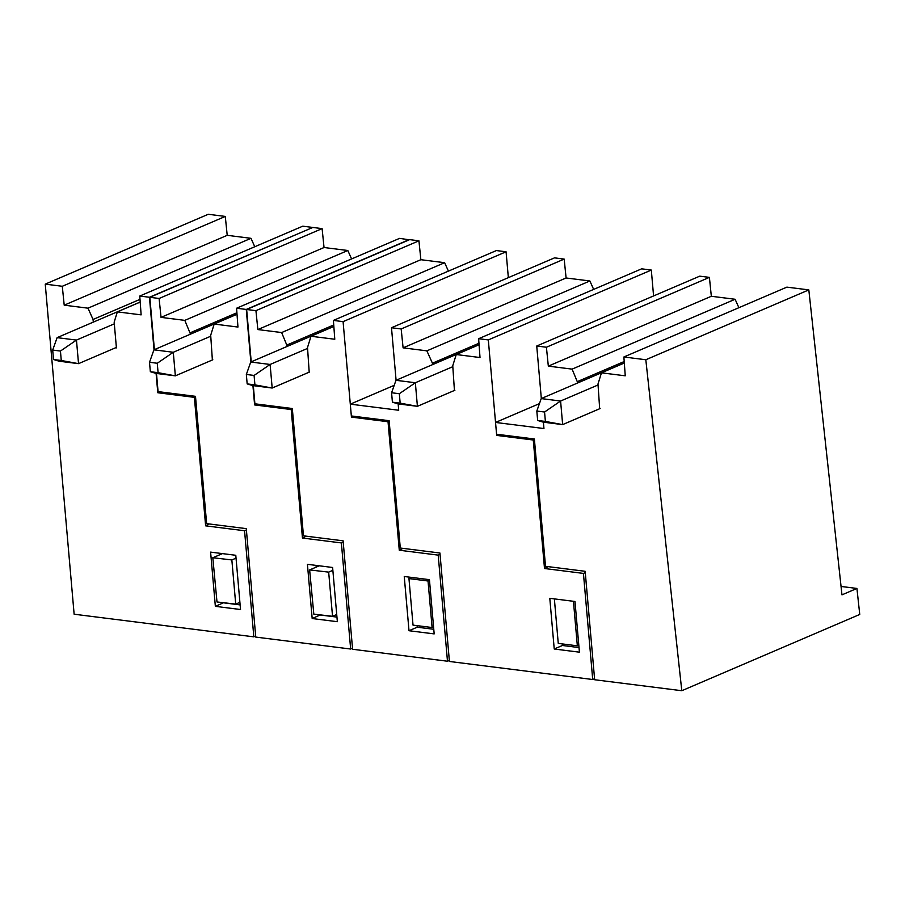 <?xml version="1.0" encoding="UTF-8"?>
<svg xmlns="http://www.w3.org/2000/svg" width="905" height="905" viewBox="0 0 905 905"><rect width="100%" height="100%" fill="white"/><g stroke="black" fill="none" stroke-linecap="round" stroke-linejoin="round"><path stroke-width="1.36" d="M856.922 588.442L859.75 614.45L681.793 690.719L645.819 359.749L808.821 289.894L841.967 594.857L856.922 588.442L841.05 586.451M543.396 422.183L543.95 428.54L495.533 422.443L496.574 434.23L534.38 438.993L545.511 566.304L585.162 571.293L594.653 679.745L681.793 690.719M536.733 346.015L699.735 276.161L709.407 277.382L546.416 347.237L536.733 346.015L541.326 398.539M738.887 307.689L735.109 299.261L711.33 296.274L709.407 277.382M645.819 359.749L623.873 356.989L786.875 287.134L808.821 289.894M599.676 408.732L597.99 384.037L601.474 372.826L625.253 375.813L623.873 356.989M577.786 382.917L572.107 369.127L735.109 299.261M546.416 347.237L548.328 366.129L572.107 369.127M539.437 403.63L495.533 422.443M548.328 366.129L711.33 296.274M577.662 381.48L624.201 361.536M624.314 363.029L601.474 372.826M573.442 601.293L577.345 645.819L558.261 643.41L554.369 598.895M578.804 645.186L577.345 645.819M598.069 384.964L560.591 401.028L541.224 398.585L536.823 411.04L537.649 420.463L543.283 422.171L562.65 424.603L545.387 421.436L544.561 412.013L560.591 401.028L562.65 424.603L600.128 408.54M537.649 420.463L545.387 421.436M544.561 412.013L536.823 411.04M541.224 398.585L624.314 362.984M432.545 364.636L432.42 363.199L478.971 343.244M479.073 344.748L456.233 354.534L452.749 365.756L454.434 390.451M651.317 270.063L488.315 339.918L478.632 338.708L641.634 268.842L651.317 270.063L653.58 295.935M432.42 363.199L426.877 350.846L403.098 347.848L401.175 328.956L391.492 327.734L554.494 257.868L564.177 259.09L566.1 277.982L589.879 280.98L593.657 289.408M426.877 350.846L589.879 280.98M594.562 678.716L592.718 679.508L583.431 573.408L544.505 568.51L533.271 440.011L496.675 435.407L498.768 434.502M488.315 339.918L496.675 435.407M478.632 338.708L480.012 357.532L456.233 354.534M391.492 327.734L396.085 380.258M398.155 403.89L398.709 410.248L350.303 404.15L351.332 415.949L389.139 420.701L400.281 548.023L439.932 553.012L449.423 661.465L592.718 679.508M574.98 601.486L549.799 598.318L554.233 649.009L579.415 652.177L574.98 601.486M394.207 385.338L350.303 404.15M401.175 328.956L564.177 259.09M403.098 347.848L566.1 277.982M544.505 568.51L548.238 566.643M534.414 439.445L533.271 440.011M585.286 572.616L583.431 573.408M554.233 649.009L562.457 645.48L579.008 647.573M562.457 645.48L562.322 643.919M411.662 577.435L408.958 578.589L428.031 580.999L432.104 627.527L413.031 625.129L408.958 578.589M429.49 580.365L428.031 580.999M433.563 626.905L432.104 627.527M452.839 366.672L415.35 382.747L395.983 380.304L391.582 392.747L392.408 402.182L398.053 403.879L417.409 406.322L400.157 403.155L399.331 393.72L415.35 382.747L417.409 406.322L454.898 390.259M392.408 402.182L400.157 403.155M399.331 393.72L391.582 392.747M395.983 380.304L479.073 344.692M449.333 660.424L447.477 661.216L352.599 649.27L343.108 540.817L303.458 535.828L292.315 408.517L254.893 403.8L253.31 385.654M444.638 262.699L420.859 259.701L418.936 240.809L409.648 239.633L246.646 309.499L255.934 310.664L257.857 329.567L281.636 332.554L444.638 262.699L448.416 271.127M353.538 416.221L351.434 417.126L343.085 321.637L333.402 320.415L496.404 250.561L506.076 251.782L508.35 277.654M251.217 361.819L246.646 309.499M343.085 321.637L506.076 251.782M402.997 548.362L399.275 550.217L388.03 421.73L389.184 421.153M409.003 630.728L404.252 576.496L429.434 579.664L434.174 633.896L409.003 630.728L417.228 627.199L417.092 625.638M417.228 627.199L433.767 629.28M440.045 554.335L438.201 555.127L447.477 661.216M399.275 550.217L438.201 555.127M351.434 417.126L388.03 421.73M333.402 320.415L334.782 339.251L311.003 336.253L307.519 347.475L309.193 372.17M287.315 346.355L281.636 332.554M257.857 329.567L420.859 259.701M287.179 344.907L333.73 324.963M333.843 326.467L311.003 336.253M255.934 310.664L418.936 240.809M332.859 570.331L328.673 572.13L309.634 569.924L319.273 565.795M328.673 572.13L332.542 616.305L336.717 614.518M309.634 569.924L313.82 614.144L332.542 616.305M307.598 348.391L270.109 364.455L250.753 362.023L246.341 374.466L247.167 383.901L252.812 385.598L272.179 388.03L254.916 384.874L254.09 375.439L270.109 364.455L272.179 388.03L309.657 371.966M247.167 383.901L254.916 384.874M254.09 375.439L246.341 374.466M250.753 362.023L333.843 326.411M255.674 636.045L253.83 636.837L74.131 614.212L45.25 284.136L62.287 286.285L225.288 216.431L208.252 214.281L45.25 284.136M312.451 227.608L149.438 297.259L154.031 349.783M156.101 373.414L157.787 392.747L159.891 391.842M209.349 523.984L205.627 525.839L194.383 397.352L195.537 396.775M215.356 606.35L240.526 609.518L235.786 555.285L210.605 552.118L215.356 606.35L223.569 602.719M219.383 554.923L219.236 553.204M223.58 602.821L240.119 604.902M246.398 529.957L244.554 530.749L253.83 636.837M93.294 322.123L93.057 319.476L87.989 308.175L250.99 238.32L227.212 235.323L225.288 216.431M62.287 286.285L64.21 305.177L87.989 308.175M205.627 525.839L244.554 530.749M157.787 392.747L194.383 397.352M149.438 297.259L139.755 296.037L302.745 226.182L312.429 227.404M115.546 347.792L116.417 347.893L114.166 322.135L117.356 311.874L141.135 314.861L139.755 296.037M254.769 246.737L250.99 238.32M93.057 319.476L139.992 299.363M64.21 305.177L227.212 235.323M140.196 302.078L117.356 311.874M114.313 323.854L76.461 340.076L57.105 337.644L52.694 350.088L53.519 359.511L59.164 361.219L78.531 363.652L61.269 360.495L60.443 351.061L76.461 340.076L78.531 363.652L116.383 347.43M53.519 359.511L61.269 360.495M60.443 351.061L52.694 350.088M57.105 337.644L140.185 302.032M352.509 648.24L350.654 649.032L255.764 637.086L246.284 528.633L206.634 523.633L195.491 396.322L158.07 391.616L156.486 373.471M347.814 250.504L324.035 247.518L322.112 228.614L312.825 227.449L149.823 297.304L159.11 298.48L161.033 317.372L184.812 320.37L347.814 250.504L351.593 258.932M250.855 361.977L246.262 309.442L236.578 308.232L399.569 238.366L409.275 239.791M154.393 349.624L149.823 297.304M246.262 309.442L409.252 239.587M256.715 404.037L254.61 404.931L252.925 385.609M306.173 536.167L302.451 538.034L291.206 409.535L292.36 408.97M312.18 618.534L307.428 564.313L332.61 567.48L337.35 621.701L312.18 618.534L320.393 614.902M316.207 567.107L316.06 565.399M320.404 615.015L336.943 617.097M343.221 542.14L341.377 542.932L350.654 649.032M302.451 538.034L341.377 542.932M254.61 404.931L291.206 409.535M236.578 308.232L237.958 327.056L214.18 324.058L210.695 335.28L212.37 359.975M190.491 334.16L184.812 320.37M161.033 317.372L324.035 247.518M190.355 332.723L236.906 312.768M237.02 314.273L214.18 324.058M159.11 298.48L322.112 228.614M236.035 558.147L231.85 559.935L212.811 557.74L222.449 553.611M231.85 559.935L235.719 604.121L239.893 602.323M212.811 557.74L216.996 601.961L235.719 604.121M210.775 336.208L173.285 352.271L153.929 349.828L149.517 362.272L150.343 371.706L155.988 373.403L175.355 375.847L158.092 372.679L157.266 363.256L173.285 352.271L175.355 375.847L212.833 359.783M150.343 371.706L158.092 372.679M157.266 363.256L149.517 362.272M153.929 349.828L237.008 314.216"/></g></svg>
